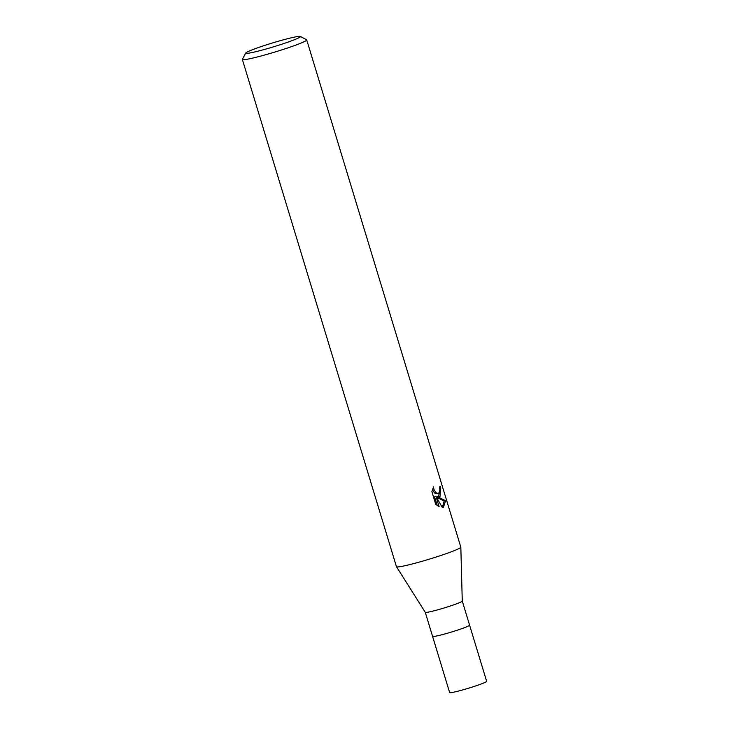 <?xml version="1.0" encoding="UTF-8"?>
<svg xmlns="http://www.w3.org/2000/svg" width="729" height="729" viewBox="0 0 729 729"><rect width="100%" height="100%" fill="white"/><g stroke="black" fill="none" stroke-linecap="round" stroke-linejoin="round"><path stroke-width="1.09" d="M467.025 626.639A19.337 1.349 163.1 0 1 446.394 633.528A19.337 1.349 163.1 0 1 432.57 636.371L449.638 692.55A19.337 1.349 163.1 0 0 463.462 689.707A19.337 1.349 163.1 0 0 484.092 682.827A19.337 1.349 163.1 0 0 486.644 681.305L469.576 625.136A19.337 1.349 163.1 0 1 467.025 626.639A19.337 1.349 163.1 0 0 469.576 625.127L462.268 601.061A19.337 1.349 163.1 0 1 462.268 601.079A19.337 1.349 163.1 0 1 459.707 602.564A19.337 1.349 163.1 0 1 439.25 609.398A19.337 1.349 163.1 0 1 425.262 612.314A19.337 1.349 163.1 0 1 425.253 612.296M440.125 496.267L437.664 496.731L445.61 500.723L443.442 507.193L442.266 507.439L436.033 496.485L439.15 506.755L435.732 504.322L431.887 491.656L433.527 486.936L433.864 489.369L435.951 492.604L437.309 493.314L439.086 492.868L439.869 489.441L439.387 487.008A33.634 2.342 -16.9 0 0 440.571 486.398L440.125 496.267M300.321 36.45L306.59 39.776A33.634 2.342 163.1 0 1 306.718 39.913A33.634 2.342 163.1 0 1 302.271 42.546A33.634 2.342 163.1 0 1 266.404 54.52A33.634 2.342 163.1 0 1 242.356 59.468A33.634 2.342 163.1 0 1 242.383 59.286L245.746 53.035A28.586 1.996 163.1 0 1 249.491 50.939A28.586 1.996 163.1 0 1 279.052 41.034A28.586 1.996 163.1 0 1 300.321 36.45A28.586 1.996 163.1 0 1 296.648 38.81A28.586 1.996 163.1 0 1 265.238 49.235A28.586 1.996 163.1 0 1 245.746 53.035M306.718 39.913L460.819 547.133A33.634 2.342 163.1 0 1 456.381 549.775A33.634 2.342 163.1 0 1 420.505 561.74A33.634 2.342 163.1 0 1 396.458 566.688L242.356 59.468M436.37 497.06L437.664 496.731M442.312 507.43L444.152 501.096L436.416 497.132M444.152 501.096L445.61 500.723M437.3 505.662L434.621 496.85L436.033 496.485M438.475 496.795L439.897 489.852M438.311 493.323L435.915 493.67L434.548 492.968L432.397 489.551M460.828 547.178A33.634 2.342 163.1 0 1 456.381 549.775M432.57 636.371L425.262 612.305L396.485 566.743M462.268 601.079L460.828 547.197"/></g></svg>
